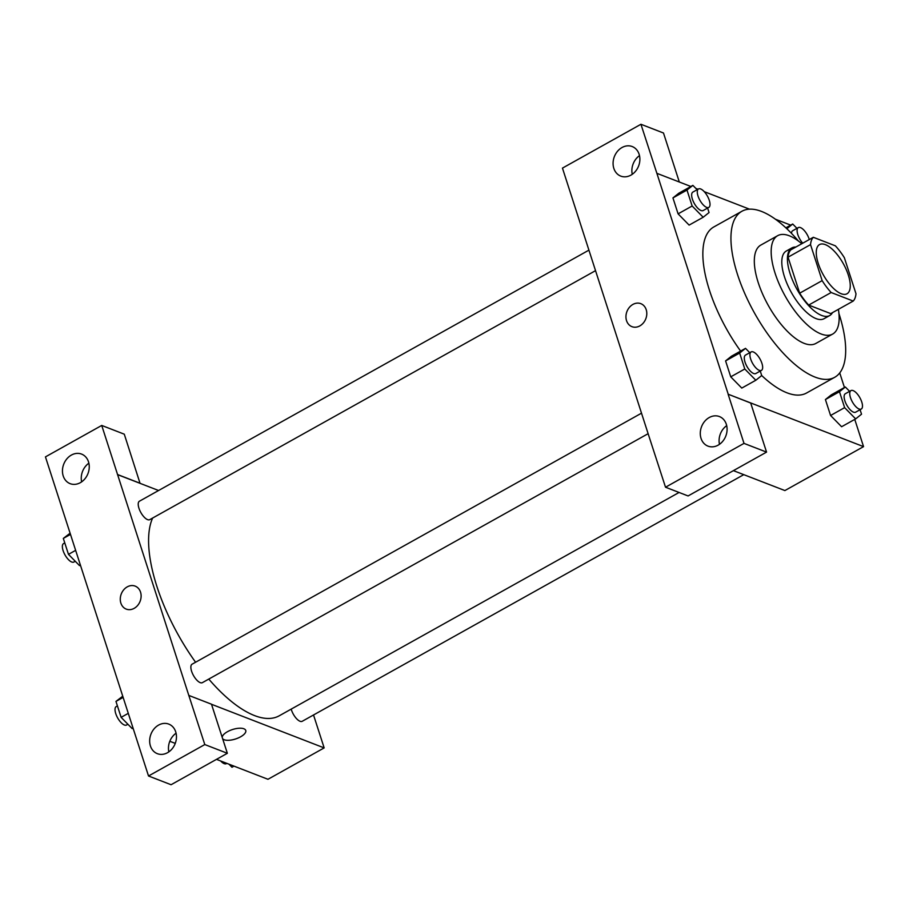 <?xml version="1.0" encoding="UTF-8"?>
<svg xmlns="http://www.w3.org/2000/svg" width="909" height="909" viewBox="0 0 909 909"><rect width="100%" height="100%" fill="white"/><g stroke="black" fill="none" stroke-linecap="round" stroke-linejoin="round"><path stroke-width="1.36" d="M841.189 293.721A28.179 11.465 -119.2 0 1 820.407 269.053A28.179 11.465 -119.2 0 1 819.52 244.578A28.179 11.465 -119.2 0 1 843.268 263.587A28.179 11.465 -119.2 0 1 846.995 293.777A28.179 11.465 -119.2 0 1 841.189 293.721M855.983 293.732L844.359 257.713A37.848 15.385 -119.2 0 0 835.371 245.828L813.316 237.294A37.848 15.385 -119.2 0 0 810.533 244.623L822.156 280.631A37.848 15.385 -119.2 0 0 831.156 292.516L853.21 301.061A37.848 15.385 -119.2 0 0 855.983 293.732M810.533 244.623L788.058 257.179L799.681 293.187L822.156 280.631M831.156 292.516L808.68 305.072L830.735 313.616L853.21 301.061M808.68 305.072A37.848 15.385 -119.2 0 1 799.681 293.187M788.058 257.179A37.848 15.385 -119.2 0 1 790.841 249.839L813.316 237.294M795.841 247.055A38.746 15.76 60.8 0 0 791.887 247.907A38.746 15.76 60.8 0 0 790.114 273.723A38.746 15.76 60.8 0 0 829.678 315.559A38.746 15.76 60.8 0 0 832.474 312.639M829.678 315.559L824.054 318.695A38.746 15.76 -119.2 0 1 816.066 318.616A38.746 15.76 -119.2 0 1 784.49 276.859A38.746 15.76 -119.2 0 1 786.274 251.043L791.887 247.907M801.761 243.737A56.358 22.918 60.8 0 0 777.684 235.67A56.358 22.918 60.8 0 0 775.093 273.223A56.358 22.918 60.8 0 0 832.644 334.069A56.358 22.918 60.8 0 0 838.393 309.333M777.684 235.67L760.833 245.078A56.358 22.918 60.8 0 0 758.242 282.642A56.358 22.918 60.8 0 0 815.793 343.477L832.644 334.069M798.42 241.033A95.104 38.678 60.8 0 0 741.937 211.252A95.104 38.678 60.8 0 0 737.563 274.632A95.104 38.678 60.8 0 0 834.689 377.303A95.104 38.678 60.8 0 0 838.95 313.594M740.619 351.09A95.104 38.678 -119.2 0 1 709.474 290.323A95.104 38.678 -119.2 0 1 713.838 226.943L741.937 211.252M834.689 377.303L806.59 392.995A95.104 38.678 -119.2 0 1 786.978 392.813A95.104 38.678 -119.2 0 1 761.685 375.508L760.254 371.054M690.874 186.481L656.877 173.324L728.234 394.245L863.55 446.626L854.755 419.39M844.45 387.507L839.734 372.906M790.705 225.125L775.4 219.205M749.482 209.161L704.236 191.651M697.976 189.231L695.862 188.413M749.777 352.692L745.516 348.352L731.472 356.203L725.587 360.896L730.745 376.837L741.778 388.086L755.822 380.246L761.697 375.542M697.135 189.708L692.874 185.368L678.83 193.208L672.944 197.912L678.091 213.854L689.124 225.102L703.18 217.251L709.054 212.558L707.611 208.059M849.608 391.347L845.347 387.007L831.303 394.847L825.417 399.551L830.576 415.493L841.598 426.73L855.653 418.89L861.527 414.197L860.084 409.698M679.318 182.005L663.49 133.009L640.936 124.272L656.877 173.324M728.234 394.245L750.698 403.028L766.56 452.114L688.079 495.95L665.524 487.224L649.571 438.172L562.455 168.108L640.936 124.272M639.493 155.621A15.851 12.999 -68.8 0 0 632.255 174.301M630.937 175.13A15.851 12.999 -68.8 0 0 639.868 160.041A15.851 12.999 -68.8 0 0 632.198 146.542A15.851 12.999 -68.8 0 0 614.359 156.632A15.851 12.999 -68.8 0 0 620.756 176.107A15.851 12.999 -68.8 0 0 630.937 175.13M733.404 470.635L784.887 490.565L863.55 446.626M726.7 425.639A15.851 12.999 -68.8 0 0 719.474 444.319M718.155 445.149A15.851 12.999 -68.8 0 0 727.075 430.059A15.851 12.999 -68.8 0 0 719.417 416.561A15.851 12.999 -68.8 0 0 701.566 426.651A15.851 12.999 -68.8 0 0 707.975 446.126A15.851 12.999 -68.8 0 0 718.155 445.149M766.56 452.114L744.005 443.387L665.524 487.224M728.143 394.29L744.005 443.387M640.822 303.663A12.328 10.113 -68.8 0 0 629.392 307.367A12.328 10.113 -68.8 0 0 626.54 320.661A12.328 10.113 111.2 0 1 629.392 307.367A12.328 10.113 111.2 0 1 640.822 303.663A12.328 10.113 111.2 0 1 645.799 318.809A12.328 10.113 111.2 0 1 631.925 326.661A12.328 10.113 111.2 0 1 626.54 320.661A12.328 10.113 -68.8 0 0 631.925 326.661M679.068 492.462L279.222 715.803A119.761 48.7 -119.2 0 1 254.52 715.576A119.761 48.7 -119.2 0 1 208.775 679.08M195.583 662.241A119.761 48.7 -119.2 0 1 152.621 518.05M291.198 709.111A10.567 4.295 60.8 0 0 296.334 718.44A10.567 4.295 60.8 0 0 302.22 721.291L743.789 474.646M595.475 270.689L149.746 519.653A10.567 4.295 -119.2 0 1 147.565 519.63A10.567 4.295 -119.2 0 1 139.77 510.381A10.567 4.295 -119.2 0 1 139.441 501.2L588.85 250.18M648.128 433.684L202.389 682.648A10.567 4.295 -119.2 0 1 200.207 682.625A10.567 4.295 -119.2 0 1 192.413 673.376A10.567 4.295 -119.2 0 1 192.083 664.195L641.504 413.175M188.845 695.521L101.728 425.446L45.45 456.886L148.519 775.991L204.798 744.562L188.845 695.521M211.524 704.293L324.161 747.902L313.525 714.974M158.586 490.508L117.488 474.6M134.168 608.348A12.328 10.113 111.2 0 1 126.249 609.11A12.328 10.113 111.2 0 1 121.272 593.963A12.328 10.113 111.2 0 1 135.146 586.112A12.328 10.113 111.2 0 1 141.111 596.611A12.328 10.113 111.2 0 1 134.168 608.348M80.31 482.69A15.851 12.999 111.2 0 1 70.129 483.656A15.851 12.999 111.2 0 1 63.732 464.181A15.851 12.999 111.2 0 1 81.571 454.091A15.851 12.999 111.2 0 1 89.241 467.601A15.851 12.999 111.2 0 1 80.31 482.69M167.529 752.697A15.851 12.999 111.2 0 1 157.348 753.675A15.851 12.999 111.2 0 1 150.939 734.199A15.851 12.999 111.2 0 1 168.79 724.109A15.851 12.999 111.2 0 1 176.448 737.608A15.851 12.999 111.2 0 1 167.529 752.697M135.146 586.112A12.328 10.113 -68.8 0 0 121.272 593.963A12.328 10.113 -68.8 0 0 126.249 609.11M88.866 463.181A15.851 12.999 -68.8 0 0 81.64 481.85M176.073 733.188A15.851 12.999 -68.8 0 0 168.847 751.868M188.936 695.465L211.49 704.202L227.352 753.288L171.074 784.728L148.519 775.991M227.352 753.288L204.798 744.562M140.043 483.327L124.283 434.184L101.728 425.446M140.134 483.27L117.579 474.543M169.813 741.278L175.267 743.392M216.49 759.356L267.973 779.286L324.161 747.902M222.205 737.358A12.328 4.965 -17.9 0 1 227.455 731.711A12.328 4.965 -17.9 0 1 245.76 730.472A12.328 4.965 -17.9 0 1 236.374 738.71A12.328 4.965 -17.9 0 1 222.625 738.676A12.328 4.965 162.1 0 0 236.363 738.699A12.328 4.965 162.1 0 0 245.76 730.472M228.988 764.196L231.977 767.241L233.977 766.128M226.875 763.378L226.364 763.662A10.567 4.295 -119.2 0 1 224.182 763.64A10.567 4.295 -119.2 0 1 220.626 760.947M122.749 696.203L115.966 701.407L121.124 717.349L132.146 728.586L133.044 728.086M115.966 701.407L123.135 697.396M121.124 717.349L128.283 713.349M127.896 724.257L126.533 725.007A10.567 4.295 -119.2 0 1 124.351 724.996A10.567 4.295 -119.2 0 1 116.568 715.747A10.567 4.295 -119.2 0 1 116.227 706.566L117.42 705.895M70.107 533.208L63.323 538.412L68.47 554.354L79.503 565.603L80.401 565.103M63.323 538.412L70.493 534.412M68.47 554.354L75.64 550.354M75.254 561.262L73.89 562.023A10.567 4.295 -119.2 0 1 71.709 562.001A10.567 4.295 -119.2 0 1 63.914 552.752A10.567 4.295 -119.2 0 1 63.585 543.571L64.778 542.9M845.347 387.007L839.473 391.699L844.62 407.641L855.653 418.89M861.266 409.039L855.653 412.175A10.567 4.295 -119.2 0 1 853.471 412.152A10.567 4.295 -119.2 0 1 845.677 402.903A10.567 4.295 -119.2 0 1 845.347 393.722L850.96 390.586A10.567 4.295 -119.2 0 1 859.869 397.71A10.567 4.295 -119.2 0 1 861.266 409.039A10.567 4.295 -119.2 0 1 859.096 409.016A10.567 4.295 -119.2 0 1 851.301 399.767A10.567 4.295 -119.2 0 1 850.96 390.586M831.303 394.847L825.417 399.551L839.473 391.699M825.417 399.551L830.576 415.493L844.62 407.641M830.576 415.493L841.598 426.73M796.966 228.352L792.705 224.012L786.83 228.75M791.489 233.363A10.567 4.295 -119.2 0 1 792.705 230.727L798.318 227.591A10.567 4.295 -119.2 0 1 809.283 239.544M785.865 227.829L792.705 224.012M802.749 243.192A10.567 4.295 -119.2 0 1 798.318 227.591M745.516 348.352L739.642 353.056L744.789 368.997L755.822 380.246M761.447 370.383L755.822 373.519A10.567 4.295 -119.2 0 1 753.641 373.508A10.567 4.295 -119.2 0 1 745.846 364.259A10.567 4.295 -119.2 0 1 745.516 355.078L751.141 351.931A10.567 4.295 -119.2 0 1 760.038 359.066A10.567 4.295 -119.2 0 1 761.447 370.383A10.567 4.295 -119.2 0 1 759.265 370.361A10.567 4.295 -119.2 0 1 751.47 361.112A10.567 4.295 -119.2 0 1 751.141 351.931M731.472 356.203L725.587 360.896L739.642 353.056M725.587 360.896L730.745 376.837L744.789 368.997M730.745 376.837L741.778 388.086M692.874 185.368L686.988 190.061L692.147 206.002L703.18 217.251M708.793 207.4L703.18 210.536A10.567 4.295 -119.2 0 1 700.998 210.513A10.567 4.295 -119.2 0 1 693.203 201.264A10.567 4.295 -119.2 0 1 692.874 192.083L698.487 188.947A10.567 4.295 -119.2 0 1 707.395 196.071A10.567 4.295 -119.2 0 1 708.793 207.4A10.567 4.295 -119.2 0 1 706.623 207.377A10.567 4.295 -119.2 0 1 698.828 198.128A10.567 4.295 -119.2 0 1 698.487 188.947M678.83 193.208L672.944 197.912L686.988 190.061M672.944 197.912L678.091 213.854L692.147 206.002M678.091 213.854L689.124 225.102"/></g></svg>
